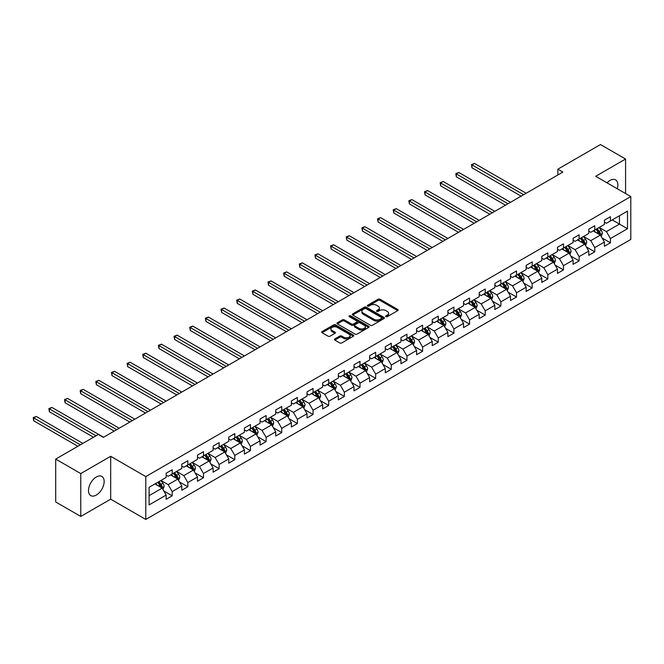 <?xml version="1.0" encoding="UTF-8"?>
<svg xmlns="http://www.w3.org/2000/svg" width="664" height="664" viewBox="0 0 664 664"><rect width="100%" height="100%" fill="white"/><g stroke="black" fill="none" stroke-linecap="round" stroke-linejoin="round"><path stroke-width="1" d="M385.917 316.67A0.971 0.564 0 0 0 387.295 316.67L397.761 310.627A1.394 0.805 0 0 0 398.168 310.055A1.394 0.805 0 0 0 397.761 309.49L380.032 299.257A1.394 0.805 0 0 0 378.065 299.257L367.599 305.291A0.971 0.564 0 0 0 368.976 306.087L370.329 305.307A4.457 2.573 0 0 1 376.637 305.307L378.115 306.162A4.457 2.573 0 0 1 379.418 307.98A4.457 2.573 0 0 1 378.115 309.797L376.762 310.586A0.971 0.564 0 0 0 378.14 311.374L379.493 310.594A4.457 2.573 0 0 1 385.792 310.594L387.27 311.449A4.457 2.573 0 0 1 388.573 313.267A4.457 2.573 0 0 1 387.27 315.085L385.917 315.873A0.971 0.564 0 0 0 385.917 316.67L385.917 315.873M96.33 495.062A11.064 6.391 120 0 0 103.559 485.309A11.064 6.391 120 0 0 101.866 476.445A11.064 6.391 120 0 0 96.33 476.993A11.064 6.391 120 0 0 89.1 486.745A11.064 6.391 120 0 0 90.794 495.61A11.064 6.391 120 0 0 96.33 495.062M617.254 188.75A11.064 6.391 120 0 0 615.561 179.861A11.064 6.391 120 0 0 610.033 180.409A11.064 6.391 120 0 0 607.02 182.841M334.83 338.939A1.394 0.805 0 0 0 334.424 339.512A1.394 0.805 0 0 0 334.83 340.076L339.802 342.948A1.394 0.805 0 0 0 341.769 342.948L353.389 336.241A1.394 0.805 0 0 0 353.804 335.669A1.394 0.805 0 0 0 353.389 335.104L335.669 324.87A1.394 0.805 0 0 0 333.693 324.87L322.073 331.577A1.394 0.805 0 0 0 321.666 332.149A1.394 0.805 0 0 0 322.073 332.714L328.082 336.183A1.394 0.805 0 0 0 330.049 336.183L335.029 333.311A1.394 0.805 0 0 0 335.436 332.739A1.394 0.805 0 0 0 335.029 332.174L332.05 330.456A3.727 2.15 0 0 1 330.954 328.937A3.727 2.15 0 0 1 333.253 326.945A3.727 2.15 0 0 1 337.312 327.41L348.982 334.15A3.727 2.15 0 0 1 350.077 335.669A3.727 2.15 0 0 1 347.778 337.661A3.727 2.15 0 0 1 343.72 337.196L341.769 336.067A1.394 0.805 0 0 0 339.802 336.067L334.83 338.939L334.83 340.076M110.68 456.309L80.776 473.573L55.693 459.09L55.693 501.959L80.776 516.434L110.68 499.179L145.79 519.447L145.79 476.586L110.68 456.309L110.68 499.179M625.579 193.556L625.579 159.028L595.683 176.292L630.8 196.569L145.79 476.586M625.579 159.028L600.497 144.553L557.86 169.171L557.86 174.964M55.693 459.09L98.338 434.472L103.352 437.369L562.873 172.067L557.86 169.171M370.429 325.269A1.394 0.805 0 0 0 372.396 325.269L384.024 318.554A1.394 0.805 0 0 0 384.431 317.99A1.394 0.805 0 0 0 384.024 317.417L366.296 307.183A1.394 0.805 0 0 0 364.328 307.183L352.7 313.898A1.394 0.805 0 0 0 352.293 314.462A1.394 0.805 0 0 0 352.7 315.035L370.429 325.269M349.696 316.877A0.971 0.564 0 0 1 350.683 317.01L350.683 315.856L368.711 326.265A1.394 0.805 0 0 1 369.118 326.829A1.394 0.805 0 0 1 368.711 327.402L357.083 334.108A1.394 0.805 0 0 1 355.115 334.108L337.387 323.874L342.367 321.019L342.367 319.865L337.387 322.737A1.394 0.805 0 0 0 336.98 323.302A1.394 0.805 0 0 0 337.387 323.874L337.387 322.737M342.367 321.019A1.394 0.805 0 0 1 344.334 321.019L344.334 319.865A1.394 0.805 0 0 0 342.367 319.865M344.334 319.865L351.522 324.015A1.394 0.805 0 0 0 353.489 324.015L356.792 322.106A1.394 0.805 0 0 0 357.199 321.542A1.394 0.805 0 0 0 356.792 320.969L349.305 316.653A0.971 0.564 0 0 1 350.683 315.856M145.79 519.447L630.8 239.43L630.8 196.569M163.8 490.978L172.183 495.817L172.183 491.584L181.811 486.023L181.811 490.256L187.829 486.778L187.829 482.554L197.465 476.993L197.465 481.217L203.483 477.74L203.483 473.515L213.119 467.954L213.119 472.179L219.137 468.709L219.137 464.476L228.765 458.915L228.765 463.148L234.79 459.671L234.79 455.438L244.418 449.877L244.418 454.11L250.436 450.632L250.436 446.407L260.072 440.846L260.072 445.071L266.09 441.593L266.09 437.369L275.726 431.808L275.726 436.032L281.743 432.563L281.743 428.33L291.371 422.769L291.371 427.002L297.397 423.524L297.397 419.291L307.025 413.738L307.025 417.963L313.051 414.485L313.051 410.261L322.679 404.7L322.679 408.924L328.697 405.455L328.697 401.222L338.333 395.661L338.333 399.894L344.35 396.416L344.35 392.183L353.987 386.622L353.987 390.855L360.004 387.378L360.004 383.153L369.632 377.592L369.632 381.817L375.658 378.339L375.658 374.114L385.286 368.553L385.286 372.778L391.303 369.308L391.303 365.075L400.94 359.514L400.94 363.748L406.957 360.27L406.957 356.037L416.594 350.476L416.594 354.709L422.611 351.231L422.611 347.006L432.239 341.445L432.239 345.67L438.265 342.192L438.265 337.968L447.893 332.407L447.893 336.631L453.91 333.162L453.91 328.929L463.547 323.368L463.547 327.601L469.564 324.123L469.564 319.89L479.2 314.329L479.2 318.562L485.218 315.085L485.218 310.86L494.846 305.299L494.846 309.524L500.872 306.046L500.872 301.821L510.5 296.26L510.5 300.485L516.517 297.016L516.517 292.782L526.154 287.221L526.154 291.454L532.171 287.977L532.171 283.744L541.807 278.183L541.807 282.416L547.825 278.938L547.825 274.713L557.453 269.152L557.453 273.377L563.479 269.899L563.479 265.675L573.107 260.114L573.107 264.338L579.132 260.869L579.132 256.636L588.76 251.075L588.76 255.308L594.778 251.83L594.778 247.597L604.414 242.036L604.414 246.269L610.432 242.792L610.432 238.567L627.488 228.715L627.488 211.11L619.462 215.742L619.462 224.083L627.488 228.715M172.183 495.817L166.158 499.295L166.158 495.062L149.101 504.914L149.101 487.301L166.158 477.449L166.158 473.224L172.183 469.747L172.183 473.98L181.811 468.419L181.811 464.186L187.829 460.716L187.829 464.941L197.465 459.38L197.465 455.155L203.483 451.678L203.483 455.902L213.119 450.341L213.119 446.117L219.137 442.639L219.137 446.872L228.765 441.311L228.765 437.078L234.79 433.6L234.79 437.833L244.418 432.272L244.418 428.039L250.436 424.57L250.436 428.795L260.072 423.234L260.072 419.009L266.09 415.531L266.09 419.756L275.726 414.195L275.726 409.97L281.743 406.493L281.743 410.726L291.371 405.164L291.371 400.931L297.397 397.454L297.397 401.687L307.025 396.126L307.025 391.893L313.051 388.423L313.051 392.648L322.679 387.087L322.679 382.862L328.697 379.385L328.697 383.609L338.333 378.048L338.333 373.824L344.35 370.346L344.35 374.579L353.987 369.018L353.987 364.785L360.004 361.307L360.004 365.54L369.632 359.979L369.632 355.746L375.658 352.277L375.658 356.502L385.286 350.941L385.286 346.716L391.303 343.238L391.303 347.463L400.94 341.902L400.94 337.677L406.957 334.199L406.957 338.433L416.594 332.871L416.594 328.638L422.611 325.161L422.611 329.394L432.239 323.833L432.239 319.6L438.265 316.13L438.265 320.355L447.893 314.794L447.893 310.569L453.91 307.092L453.91 311.316L463.547 305.755L463.547 301.531L469.564 298.053L469.564 302.286L479.2 296.725L479.2 292.492L485.218 289.014L485.218 293.247L494.846 287.686L494.846 283.462L500.872 279.984L500.872 284.209L510.5 278.648L510.5 274.423L516.517 270.945L516.517 275.178L526.154 269.617L526.154 265.384L532.171 261.906L532.171 266.139L541.807 260.578L541.807 256.346L547.825 252.876L547.825 257.101L557.453 251.54L557.453 247.315L563.479 243.837L563.479 248.062L573.107 242.501L573.107 238.276L579.132 234.799L579.132 239.032L588.76 233.471L588.76 229.238L594.778 225.76L594.778 229.993L604.414 224.432L604.414 220.199L610.432 216.73L610.432 220.954L627.488 211.11M170.573 474.901L177.803 479.076L168.166 484.637L160.945 480.462M166.158 475.134L168.166 476.296L172.183 473.98M168.166 484.637L172.183 491.584M177.803 479.076L181.811 486.023M186.227 465.871L193.448 470.037L183.82 475.598L176.591 471.432M181.811 466.103L183.82 467.257L187.829 464.941M183.82 475.598L187.829 482.554M193.448 470.037L197.465 476.993M201.881 456.832L209.102 460.999L199.474 466.56L192.245 462.393M197.465 457.064L199.474 458.218L203.483 455.902M199.474 466.56L203.483 473.515M209.102 460.999L213.119 467.954M217.535 447.793L224.756 451.968L215.119 457.529L207.898 453.354M213.119 448.026L215.119 449.188L219.137 446.872M215.119 457.529L219.137 464.476M224.756 451.968L228.765 458.915M233.18 438.755L240.409 442.929L230.773 448.49L223.552 444.316M228.765 438.987L230.773 440.149L234.79 437.833M230.773 448.49L234.79 455.438M240.409 442.929L244.418 449.877M248.834 429.724L256.055 433.891L246.427 439.452L239.206 435.285M244.418 429.957L246.427 431.11L250.436 428.795M246.427 439.452L250.436 446.407M256.055 433.891L260.072 440.846M264.488 420.685L271.709 424.852L262.081 430.413L254.851 426.246M260.072 420.918L262.081 422.072L266.09 419.756M262.081 430.413L266.09 437.369M271.709 424.852L275.726 431.808M280.142 411.647L287.363 415.822L277.726 421.383L270.505 417.208M275.726 411.879L277.726 413.041L281.743 410.726M277.726 421.383L281.743 428.33M287.363 415.822L291.371 422.769M295.787 402.616L303.016 406.783L293.38 412.344L286.159 408.169M291.371 402.841L293.38 404.002L297.397 401.687M293.38 412.344L297.397 419.291M303.016 406.783L307.025 413.738M311.441 393.578L318.662 397.744L309.034 403.305L301.813 399.139M307.025 393.81L309.034 394.964L313.051 392.648M309.034 403.305L313.051 410.261M318.662 397.744L322.679 404.7M327.095 384.539L334.316 388.714L324.688 394.275L317.458 390.1M322.679 384.771L324.688 385.933L328.697 383.609M324.688 394.275L328.697 401.222M334.316 388.714L338.333 395.661M342.748 375.5L349.969 379.675L340.341 385.236L333.112 381.061M338.333 375.733L340.341 376.895L344.35 374.579M340.341 385.236L344.35 392.183M349.969 379.675L353.987 386.622M358.394 366.47L365.623 370.637L355.987 376.197L348.766 372.031M353.987 366.694L355.987 367.856L360.004 365.54M355.987 376.197L360.004 383.153M365.623 370.637L369.632 377.592M374.048 357.431L381.277 361.598L371.641 367.159L364.42 362.992M369.632 357.664L371.641 358.817L375.658 356.502M371.641 367.159L375.658 374.114M381.277 361.598L385.286 368.553M389.702 348.392L396.923 352.567L387.295 358.128L380.065 353.953M385.286 348.625L387.295 349.787L391.303 347.463M387.295 358.128L391.303 365.075M396.923 352.567L400.94 359.514M405.355 339.354L412.576 343.529L402.948 349.09L395.719 344.915M400.94 339.586L402.948 340.748L406.957 338.433M402.948 349.09L406.957 356.037M412.576 343.529L416.594 350.476M421.001 330.323L428.23 334.49L418.594 340.051L411.373 335.884M416.594 330.556L418.594 331.709L422.611 329.394M418.594 340.051L422.611 347.006M428.23 334.49L432.239 341.445M436.655 321.285L443.884 325.451L434.248 331.012L427.027 326.846M432.239 321.517L434.248 322.671L438.265 320.355M434.248 331.012L438.265 337.968M443.884 325.451L447.893 332.407M452.309 312.246L459.529 316.421L449.901 321.982L442.68 317.807M447.893 312.478L449.901 313.64L453.91 311.316M449.901 321.982L453.91 328.929M459.529 316.421L463.547 323.368M467.962 303.207L475.183 307.382L465.555 312.943L458.326 308.768M463.547 303.44L465.555 304.602L469.564 302.286M465.555 312.943L469.564 319.89M475.183 307.382L479.2 314.329M483.616 294.177L490.837 298.343L481.201 303.904L473.98 299.738M479.2 294.409L481.201 295.563L485.218 293.247M481.201 303.904L485.218 310.86M490.837 298.343L494.846 305.299M499.262 285.138L506.491 289.305L496.855 294.866L489.634 290.699M494.846 285.371L496.855 286.524L500.872 284.209M496.855 294.866L500.872 301.821M506.491 289.305L510.5 296.26M514.915 276.099L522.136 280.274L512.508 285.835L505.287 281.661M510.5 276.332L512.508 277.494L516.517 275.178M512.508 285.835L516.517 292.782M522.136 280.274L526.154 287.221M530.569 267.061L537.79 271.236L528.162 276.797L520.933 272.622M526.154 267.293L528.162 268.455L532.171 266.139M528.162 276.797L532.171 283.744M537.79 271.236L541.807 278.183M546.223 258.03L553.444 262.197L543.808 267.758L536.587 263.591M541.807 258.263L543.808 259.416L547.825 257.101M543.808 267.758L547.825 274.713M553.444 262.197L557.453 269.152M561.869 248.992L569.098 253.158L559.461 258.719L552.24 254.553M557.453 249.224L559.461 250.378L563.479 248.062M559.461 258.719L563.479 265.675M569.098 253.158L573.107 260.114M577.522 239.953L584.743 244.128L575.115 249.689L567.894 245.514M573.107 240.185L575.115 241.347L579.132 239.032M575.115 249.689L579.132 256.636M584.743 244.128L588.76 251.075M593.176 230.914L600.397 235.089L590.769 240.65L583.54 236.475M588.76 231.147L590.769 232.309L594.778 229.993M590.769 240.65L594.778 247.597M600.397 235.089L604.414 242.036M612.241 219.908L619.462 224.083L606.423 231.612L599.194 227.445M604.414 222.116L606.423 223.27L610.432 220.954M606.423 231.612L610.432 238.567M80.776 473.573L80.776 516.434M149.101 495.643L162.149 488.115L154.919 483.94M162.149 488.115L166.158 495.062M602.057 237.953L610.432 242.792M586.403 246.991L594.778 251.83M570.749 256.03L579.132 260.869M555.096 265.069L563.479 269.899M539.45 274.099L547.825 278.938M523.796 283.138L532.171 287.977M508.143 292.177L516.517 297.016M492.489 301.215L500.872 306.046M476.843 310.246L485.218 315.085M461.189 319.284L469.564 324.123M445.536 328.323L453.91 333.162M429.882 337.362L438.265 342.192M414.236 346.392L422.611 351.231M398.583 355.431L406.957 360.27M382.929 364.47L391.303 369.308M367.275 373.508L375.658 378.339M351.621 382.539L360.004 387.378M335.976 391.577L344.35 396.416M320.322 400.616L328.697 405.455M304.668 409.647L313.051 414.485M289.014 418.685L297.397 423.524M273.369 427.724L281.743 432.563M257.715 436.763L266.09 441.593M242.061 445.793L250.436 450.632M226.407 454.832L234.79 459.671M210.762 463.87L219.137 468.709M195.108 472.909L203.483 477.74M179.454 481.939L187.829 486.778M386.307 316.803L387.27 316.247A4.457 2.573 0 0 0 388.573 314.429L388.573 313.267M379.418 307.98L379.418 309.142A4.457 2.573 0 0 1 378.115 310.959L377.144 311.516M397.744 310.636L380.032 300.41A1.394 0.805 0 0 0 378.065 300.41L367.989 306.228M383.999 318.571L366.296 308.345A1.394 0.805 0 0 0 364.328 308.345L352.725 315.043L352.7 313.898M381.559 318.388A0.971 0.564 0 0 0 381.559 317.591L365.997 308.602A0.971 0.564 0 0 0 364.619 308.602L363.191 309.432A4.457 2.573 0 0 0 361.888 311.25A4.457 2.573 0 0 0 363.191 313.068L373.832 319.21A4.457 2.573 0 0 0 380.132 319.21L381.559 318.388L381.559 319.542A0.971 0.564 0 0 0 381.841 319.143L381.841 317.99M361.888 311.25L361.888 312.412A4.457 2.573 0 0 0 363.191 314.23L363.191 313.068M381.559 319.542L380.132 320.372A4.457 2.573 0 0 1 373.832 320.372L363.191 314.23M344.334 321.019L351.522 325.177A1.394 0.805 0 0 0 353.489 325.177L356.792 323.268A1.394 0.805 0 0 0 357.199 322.704L357.199 321.542M350.683 317.01L368.686 327.41M358.983 328.323A3.727 2.15 0 0 0 363.042 328.788A3.727 2.15 0 0 0 365.341 326.804A3.727 2.15 0 0 0 364.254 325.277L360.137 322.903A1.394 0.805 0 0 0 358.17 322.903L354.866 324.812A1.394 0.805 0 0 0 354.46 325.377A1.394 0.805 0 0 0 354.866 325.949L358.983 328.323L358.983 329.477A3.727 2.15 0 0 0 363.042 329.95A3.727 2.15 0 0 0 365.341 327.958L365.341 326.804M354.46 325.377L354.46 326.539A1.394 0.805 0 0 0 354.866 327.103L354.866 325.949M358.983 329.477L354.866 327.103M350.077 335.669L350.077 336.831A3.727 2.15 0 0 1 347.778 338.814A3.727 2.15 0 0 1 343.72 338.349L341.769 337.229A1.394 0.805 0 0 0 339.802 337.229L334.847 340.084M330.954 328.937L330.954 330.091A3.727 2.15 0 0 0 332.05 331.61L332.05 330.456M335.005 333.32L332.05 331.61M353.389 335.104L353.389 336.241L335.669 326.024A1.394 0.805 0 0 0 333.693 326.024L322.09 332.722L322.073 331.577M601.194 236.459L602.389 233.454A3.76 2.175 -120 0 0 601.186 230.25L599.111 227.486M595.508 232.267L594.097 230.383M526.154 193.265L474.511 163.452L472.004 164.896L472.004 167.793L521.132 196.162M596.006 229.287L598.073 232.051A3.76 2.175 60 0 1 599.152 234.309L600.356 233.612A3.76 2.175 -120 0 0 599.277 231.354L597.21 228.59M596.264 229.13L598.563 232.201A1.917 1.104 60 0 1 598.911 232.782L600.356 233.612M472.004 167.793L471.448 164.581L523.647 194.718M471.448 164.581L474.511 163.452M585.54 245.497L586.735 242.493A3.76 2.175 -120 0 0 585.532 239.289L583.465 236.525M579.855 241.298L578.444 239.422M510.5 202.304L458.857 172.491L456.351 173.935L456.351 176.832L505.487 205.201M580.353 238.318L582.419 241.082A3.76 2.175 60 0 1 583.498 243.348L584.702 242.65A3.76 2.175 -120 0 0 583.631 240.393L581.556 237.629M580.618 238.168L582.909 241.239A1.917 1.104 60 0 1 583.258 241.821L584.702 242.65M456.351 176.832L455.803 173.619L507.993 203.748M455.803 173.619L458.857 172.491M569.886 254.536L571.081 251.531A3.76 2.175 -120 0 0 569.878 248.328L567.811 245.564M564.201 250.336L562.798 248.46M494.846 211.343L443.212 181.521L440.697 182.973L440.697 185.87L489.833 214.24M564.699 247.357L566.774 250.12A3.76 2.175 60 0 1 567.844 252.386L569.048 251.689A3.76 2.175 -120 0 0 567.977 249.423L565.902 246.659M564.964 247.207L567.264 250.27A1.917 1.104 60 0 1 567.612 250.859L569.048 251.689M440.697 185.87L440.149 182.658L492.339 212.787M440.149 182.658L443.212 181.521M554.232 263.575L555.428 260.562A3.76 2.175 -120 0 0 554.232 257.366L552.158 254.602M548.547 259.375L547.144 257.499M479.2 220.373L427.558 190.56L425.051 192.012L425.051 194.909L474.179 223.27M549.045 256.395L551.12 259.159A3.76 2.175 60 0 1 552.199 261.417L553.402 260.728A3.76 2.175 -120 0 0 552.323 258.462L550.257 255.698M549.311 256.246L551.61 259.309A1.917 1.104 60 0 1 551.958 259.89L553.402 260.728M425.051 194.909L424.495 191.688L476.686 221.826M424.495 191.688L427.558 190.56M538.587 272.605L539.774 269.601A3.76 2.175 -120 0 0 538.579 266.397L536.504 263.633M532.893 268.405L531.49 266.53M463.547 229.412L411.904 199.598L409.397 201.043L409.397 203.939L458.525 232.309M533.399 265.434L535.466 268.198A3.76 2.175 60 0 1 536.545 270.456L537.749 269.758A3.76 2.175 -120 0 0 536.67 267.501L534.603 264.737M533.657 265.276L535.956 268.347A1.917 1.104 60 0 1 536.304 268.928L537.749 269.758M409.397 203.939L408.841 200.727L461.04 230.864M408.841 200.727L411.904 199.598M522.933 281.644L524.128 278.639A3.76 2.175 -120 0 0 522.925 275.435L520.858 272.672M517.248 277.444L515.837 275.568M447.893 238.451L396.25 208.637L393.744 210.081L393.744 212.978L442.88 241.347M517.746 274.464L519.812 277.228A3.76 2.175 60 0 1 520.891 279.494L522.095 278.797A3.76 2.175 -120 0 0 521.016 276.539L518.949 273.776M518.003 274.315L520.302 277.386A1.917 1.104 60 0 1 520.651 277.967L522.095 278.797M393.744 212.978L393.196 209.766L445.386 239.895M393.196 209.766L396.25 208.637M507.279 290.683L508.475 287.678A3.76 2.175 -120 0 0 507.271 284.474L505.204 281.71M501.594 286.483L500.183 284.607M432.239 247.489L380.605 217.667L378.09 219.12L378.09 222.017L427.226 250.378M502.092 283.503L504.167 286.267A3.76 2.175 60 0 1 505.238 288.533L506.441 287.836A3.76 2.175 -120 0 0 505.37 285.57L503.295 282.806M502.357 283.354L504.657 286.416A1.917 1.104 60 0 1 504.997 286.997L506.441 287.836M378.09 222.017L377.542 218.796L429.732 248.934M377.542 218.796L380.605 217.667M491.626 299.721L492.821 296.708A3.76 2.175 -120 0 0 491.626 293.513L489.551 290.749M485.94 295.522L484.537 293.637M416.594 256.52L364.951 226.706L362.444 228.159L362.444 231.055L411.572 259.416M486.438 292.542L488.513 295.306A3.76 2.175 60 0 1 489.592 297.563L490.796 296.874A3.76 2.175 -120 0 0 489.717 294.608L487.642 291.845M486.704 292.392L489.003 295.455A1.917 1.104 60 0 1 489.351 296.036L490.796 296.874M362.444 231.055L361.888 227.835L414.079 257.972M361.888 227.835L364.951 226.706M475.98 308.752L477.167 305.747A3.76 2.175 -120 0 0 475.972 302.543L473.897 299.779M470.286 304.552L468.884 302.676M400.94 265.558L349.297 235.745L346.791 237.189L346.791 240.086L395.918 268.455M470.793 301.581L472.859 304.344A3.76 2.175 60 0 1 473.938 306.602L475.142 305.905A3.76 2.175 -120 0 0 474.063 303.647L471.996 300.883M471.05 301.423L473.349 304.494A1.917 1.104 60 0 1 473.698 305.075L475.142 305.905M346.791 240.086L346.234 236.874L398.433 267.003M346.234 236.874L349.297 235.745M460.326 317.79L461.521 314.786A3.76 2.175 -120 0 0 460.318 311.582L458.251 308.818M454.641 313.591L453.23 311.715M385.286 274.597L333.643 244.784L331.137 246.228L331.137 249.124L380.273 277.494M455.139 310.611L457.205 313.375A3.76 2.175 60 0 1 458.284 315.641L459.488 314.943A3.76 2.175 -120 0 0 458.409 312.686L456.342 309.922M455.396 310.462L457.695 313.532A1.917 1.104 60 0 1 458.044 314.113L459.488 314.943M331.137 249.124L330.589 245.912L382.779 276.041M330.589 245.912L333.643 244.784M444.672 326.829L445.868 323.824A3.76 2.175 -120 0 0 444.664 320.621L442.597 317.857M438.987 322.629L437.576 320.753M369.632 283.628L317.99 253.814L315.483 255.267L315.483 258.163L364.619 286.524M439.485 319.65L441.56 322.413A3.76 2.175 60 0 1 442.631 324.679L443.834 323.982A3.76 2.175 -120 0 0 442.764 321.716L440.689 318.952M439.751 319.5L442.041 322.563A1.917 1.104 60 0 1 442.39 323.144L443.834 323.982M315.483 258.163L314.935 254.943L367.126 285.08M314.935 254.943L317.99 253.814M429.019 335.868L430.214 332.855A3.76 2.175 -120 0 0 429.019 329.659L426.944 326.887M423.333 331.668L421.93 329.784M353.978 292.666L302.344 262.853L299.837 264.305L299.837 267.202L348.965 295.563M423.831 328.688L425.906 331.452A3.76 2.175 60 0 1 426.985 333.71L428.189 333.021A3.76 2.175 -120 0 0 427.11 330.755L425.035 327.991M424.097 328.539L426.396 331.602A1.917 1.104 60 0 1 426.744 332.183L428.189 333.021M299.837 267.202L299.281 263.981L351.472 294.119M299.281 263.981L302.344 262.853M413.373 344.898L414.56 341.894A3.76 2.175 -120 0 0 413.365 338.69L411.29 335.926M407.679 340.698L406.277 338.823M338.333 301.705L286.69 271.891L284.184 273.336L284.184 276.232L333.311 304.602M408.186 337.727L410.252 340.491A3.76 2.175 60 0 1 411.331 342.748L412.535 342.051A3.76 2.175 -120 0 0 411.456 339.794L409.389 337.03M408.443 337.569L410.742 340.64A1.917 1.104 60 0 1 411.091 341.221L412.535 342.051M284.184 276.232L283.628 273.02L335.826 303.149M283.628 273.02L286.69 271.891M397.719 353.937L398.915 350.932A3.76 2.175 -120 0 0 397.711 347.728L395.644 344.965M392.034 349.737L390.623 347.861M322.679 310.744L271.036 280.93L268.53 282.374L268.53 285.271L317.666 313.64M392.532 346.757L394.599 349.521A3.76 2.175 60 0 1 395.678 351.787L396.881 351.09A3.76 2.175 -120 0 0 395.802 348.832L393.735 346.068M392.789 346.608L395.088 349.679A1.917 1.104 60 0 1 395.437 350.26L396.881 351.09M268.53 285.271L267.974 282.059L320.172 312.188M267.974 282.059L271.036 280.93M382.066 362.976L383.261 359.963A3.76 2.175 -120 0 0 382.057 356.767L379.991 354.003M376.38 358.776L374.969 356.9M307.025 319.774L255.383 289.961L252.876 291.413L252.876 294.31L302.012 322.671M376.878 355.796L378.953 358.56A3.76 2.175 60 0 1 380.024 360.826L381.227 360.129A3.76 2.175 -120 0 0 380.157 357.863L378.082 355.099M377.144 355.647L379.434 358.709A1.917 1.104 60 0 1 379.783 359.29L381.227 360.129M252.876 294.31L252.328 291.089L304.519 321.227M252.328 291.089L255.383 289.961M366.412 372.006L367.607 369.001A3.76 2.175 -120 0 0 366.403 365.798L364.337 363.034M360.726 367.814L359.324 365.93M291.371 328.813L239.737 298.999L237.222 300.452L237.222 303.34L286.358 331.709M361.224 364.835L363.299 367.599A3.76 2.175 60 0 1 364.37 369.856L365.573 369.167A3.76 2.175 -120 0 0 364.503 366.901L362.428 364.138M361.49 364.685L363.789 367.748A1.917 1.104 60 0 1 364.138 368.329L365.573 369.167M237.222 303.34L236.674 300.128L288.865 330.265M236.674 300.128L239.737 298.999M350.766 381.045L351.953 378.04A3.76 2.175 -120 0 0 350.758 374.836L348.683 372.072M345.072 376.845L343.67 374.969M275.726 337.851L224.083 308.038L221.577 309.482L221.577 312.379L270.704 340.748M345.57 373.865L347.646 376.637A3.76 2.175 60 0 1 348.724 378.895L349.928 378.198A3.76 2.175 -120 0 0 348.849 375.94L346.782 373.176M345.836 373.716L348.135 376.787A1.917 1.104 60 0 1 348.484 377.368L349.928 378.198M221.577 312.379L221.021 309.167L273.211 339.296M221.021 309.167L224.083 308.038M335.113 390.083L336.308 387.079A3.76 2.175 -120 0 0 335.104 383.875L333.029 381.111M329.427 385.884L328.016 384.008M260.072 346.89L208.43 317.077L205.923 318.521L205.923 321.417L255.051 349.787M329.925 382.904L331.992 385.668A3.76 2.175 60 0 1 333.071 387.934L334.274 387.236A3.76 2.175 -120 0 0 333.195 384.979L331.128 382.207M330.182 382.754L332.481 385.817A1.917 1.104 60 0 1 332.83 386.406L334.274 387.236M205.923 321.417L205.367 318.205L257.566 348.334M205.367 318.205L208.43 317.077M319.459 399.122L320.654 396.109A3.76 2.175 -120 0 0 319.45 392.914L317.384 390.15M313.773 394.922L312.362 393.046M244.418 355.921L192.776 326.107L190.269 327.559L190.269 330.456L239.405 358.817M314.271 391.943L316.338 394.707A3.76 2.175 60 0 1 317.417 396.964L318.62 396.275A3.76 2.175 -120 0 0 317.55 394.009L315.475 391.245M314.537 391.793L316.828 394.856A1.917 1.104 60 0 1 317.176 395.437L318.62 396.275M190.269 330.456L189.721 327.236L241.912 357.373M189.721 327.236L192.776 326.107M303.805 408.152L305 405.148A3.76 2.175 -120 0 0 303.797 401.944L301.73 399.18M298.119 403.961L296.717 402.077M228.765 364.959L177.13 335.146L174.615 336.59L174.615 339.487L223.751 367.856M298.617 400.981L300.692 403.745A3.76 2.175 60 0 1 301.763 406.003L302.967 405.306A3.76 2.175 -120 0 0 301.896 403.048L299.821 400.284M298.883 400.824L301.182 403.895A1.917 1.104 60 0 1 301.522 404.476L302.967 405.306M174.615 339.487L174.068 336.274L226.258 366.412M174.068 336.274L177.13 335.146M288.151 417.191L289.346 414.187A3.76 2.175 -120 0 0 288.151 410.983L286.076 408.219M282.466 412.991L281.063 411.116M213.119 373.998L161.477 344.184L158.97 345.629L158.97 348.525L208.098 376.895M282.964 410.012L285.039 412.776A3.76 2.175 60 0 1 286.118 415.041L287.321 414.344A3.76 2.175 -120 0 0 286.242 412.087L284.167 409.323M283.229 409.862L285.528 412.933A1.917 1.104 60 0 1 285.877 413.514L287.321 414.344M158.97 348.525L158.414 345.313L210.604 375.442M158.414 345.313L161.477 344.184M272.506 426.23L273.692 423.225A3.76 2.175 -120 0 0 272.497 420.022L270.422 417.258M266.812 422.03L265.409 420.154M197.465 383.037L145.823 353.215L143.316 354.667L143.316 357.564L192.444 385.933M267.318 419.05L269.385 421.814A3.76 2.175 60 0 1 270.464 424.08L271.667 423.383A3.76 2.175 -120 0 0 270.588 421.117L268.522 418.353M267.575 418.901L269.874 421.964A1.917 1.104 60 0 1 270.223 422.553L271.667 423.383M143.316 357.564L142.76 354.352L194.959 384.481M142.76 354.352L145.823 353.215M256.852 435.269L258.047 432.256A3.76 2.175 -120 0 0 256.844 429.06L254.777 426.296M251.166 431.069L249.755 429.193M181.811 392.067L130.169 362.253L127.662 363.706L127.662 366.603L176.798 394.964M251.664 428.089L253.731 430.853A3.76 2.175 60 0 1 254.81 433.111L256.013 432.422A3.76 2.175 -120 0 0 254.934 430.156L252.868 427.392M251.922 427.94L254.221 431.002A1.917 1.104 60 0 1 254.569 431.583L256.013 432.422M127.662 366.603L127.114 363.382L179.305 393.52M127.114 363.382L130.169 362.253M241.198 444.299L242.393 441.294A3.76 2.175 -120 0 0 241.19 438.091L239.123 435.327M235.512 440.099L234.101 438.223M166.158 401.106L114.523 371.292L112.008 372.736L112.008 375.633L161.144 404.002M236.011 437.128L238.085 439.892A3.76 2.175 60 0 1 239.156 442.149L240.36 441.452A3.76 2.175 -120 0 0 239.289 439.194L237.214 436.431M236.276 436.97L238.567 440.041A1.917 1.104 60 0 1 238.916 440.622L240.36 441.452M112.008 375.633L111.461 372.421L163.651 402.558M111.461 372.421L114.523 371.292M225.544 453.338L226.739 450.333A3.76 2.175 -120 0 0 225.544 447.129L223.469 444.365M219.859 449.138L218.456 447.262M150.512 410.144L98.87 380.331L96.363 381.775L96.363 384.672L145.491 413.041M220.357 446.158L222.432 448.922A3.76 2.175 60 0 1 223.511 451.188L224.714 450.491A3.76 2.175 -120 0 0 223.635 448.233L221.56 445.469M220.622 446.009L222.921 449.08A1.917 1.104 60 0 1 223.27 449.661L224.714 450.491M96.363 384.672L95.807 381.46L147.997 411.589M95.807 381.46L98.87 380.331M209.899 462.376L211.086 459.372A3.76 2.175 -120 0 0 209.89 456.168L207.815 453.404M204.205 458.177L202.802 456.301M134.858 419.183L83.216 389.361L80.709 390.814L80.709 393.711L129.837 422.072M204.711 455.197L206.778 457.961A3.76 2.175 60 0 1 207.857 460.227L209.06 459.529A3.76 2.175 -120 0 0 207.981 457.264L205.915 454.5M204.968 455.047L207.268 458.11A1.917 1.104 60 0 1 207.616 458.691L209.06 459.529M80.709 393.711L80.153 390.49L132.352 420.627M80.153 390.49L83.216 389.361M194.245 471.415L195.44 468.402A3.76 2.175 -120 0 0 194.237 465.207L192.17 462.443M188.559 467.215L187.148 465.331M119.205 428.214L67.562 398.4L65.055 399.852L65.055 402.749L114.191 431.11M189.057 464.236L191.124 466.999A3.76 2.175 60 0 1 192.203 469.257L193.407 468.568A3.76 2.175 -120 0 0 192.328 466.302L190.261 463.538M189.315 464.086L191.614 467.149A1.917 1.104 60 0 1 191.962 467.73L193.407 468.568M65.055 402.749L64.508 399.529L116.698 429.666M64.508 399.529L67.562 398.4M178.591 480.445L179.786 477.441A3.76 2.175 -120 0 0 178.583 474.237L176.516 471.473M172.906 476.246L171.495 474.37M103.551 437.252L51.908 407.439L49.402 408.883L49.402 411.78L93.516 437.252M173.404 473.274L175.479 476.038A3.76 2.175 60 0 1 176.549 478.296L177.753 477.599A3.76 2.175 -120 0 0 176.682 475.341L174.607 472.577M173.669 473.117L175.96 476.188A1.917 1.104 60 0 1 176.309 476.769L177.753 477.599M49.402 411.78L48.854 408.567L96.031 435.808M48.854 408.567L51.908 407.439M162.937 489.484L164.132 486.48A3.76 2.175 -120 0 0 162.937 483.276L160.862 480.512M157.252 485.284L155.849 483.409M82.884 443.394L36.263 416.477L33.748 417.922L33.748 420.818L77.871 446.291M157.75 482.305L159.825 485.069A3.76 2.175 60 0 1 160.895 487.334L162.107 486.637A3.76 2.175 -120 0 0 161.028 484.38L158.953 481.616M158.015 482.155L160.315 485.226A1.917 1.104 60 0 1 160.663 485.807L162.107 486.637M33.748 420.818L33.2 417.606L80.377 444.839M33.2 417.606L36.263 416.477M387.27 316.247L387.27 315.085M376.762 311.374L376.762 310.586M378.115 310.959L378.115 309.797M367.599 306.087L367.599 305.291M378.065 300.41L378.065 299.257M380.032 300.41L380.032 299.257M397.761 310.627L397.761 309.49M364.328 308.345L364.328 307.183M366.296 308.345L366.296 307.183M384.024 318.554L384.024 317.417M373.832 320.372L373.832 319.21M380.132 320.372L380.132 319.21M351.522 325.177L351.522 324.015M353.489 325.177L353.489 324.015M356.792 323.268L356.792 322.106M368.711 327.402L368.711 326.265M339.802 337.229L339.802 336.067M341.769 337.229L341.769 336.067M343.72 338.349L343.72 337.196M335.029 333.311L335.029 332.174M333.693 326.024L333.693 324.87M335.669 326.024L335.669 324.87M600.032 234.873L602.364 233.529M599.277 231.354L601.186 230.25M596.604 232.898L598.073 232.051M584.378 243.912L586.71 242.567M583.631 240.393L585.532 239.289M580.95 241.937L582.419 241.082M568.724 252.951L571.057 251.598M567.977 249.423L569.878 248.328M565.305 250.975L566.774 250.12M553.071 261.981L555.403 260.637M552.323 258.462L554.232 257.366M549.651 260.006L551.12 259.159M537.417 271.02L539.757 269.675M536.67 267.501L538.579 266.397M533.997 269.044L535.466 268.198M521.771 280.059L524.104 278.714M521.016 276.539L522.925 275.435M518.343 278.083L519.812 277.228M506.117 289.097L508.45 287.744M505.37 285.57L507.271 284.474M502.689 287.114L504.167 286.267M490.464 298.128L492.796 296.783M489.717 294.608L491.626 293.513M487.044 296.152L488.513 295.306M474.81 307.166L477.142 305.822M474.063 303.647L475.972 302.543M471.39 305.191L472.859 304.344M459.164 316.205L461.497 314.861M458.409 312.686L460.318 311.582M455.736 314.23L457.205 313.375M443.51 325.244L445.843 323.891M442.764 321.716L444.664 320.621M440.083 323.26L441.56 322.413M427.857 334.274L430.189 332.93M427.11 330.755L429.019 329.659M424.437 332.299L425.906 331.452M412.203 343.313L414.535 341.968M411.456 339.794L413.365 338.69M408.783 341.337L410.252 340.491M396.557 352.352L398.89 351.007M395.802 348.832L397.711 347.728M393.129 350.376L394.599 349.521M380.904 361.382L383.236 360.037M380.157 357.863L382.057 356.767M377.476 359.407L378.953 358.56M365.25 370.421L367.582 369.076M364.503 366.901L366.403 365.798M361.83 368.445L363.299 367.599M349.596 379.459L351.928 378.115M348.849 375.94L350.758 374.836M346.176 377.484L347.646 376.637M333.95 388.498L336.283 387.145M333.195 384.979L335.104 383.875M330.523 386.523L331.992 385.668M318.297 397.528L320.629 396.184M317.55 394.009L319.45 392.914M314.869 395.553L316.338 394.707M302.643 406.567L304.975 405.223M301.896 403.048L303.797 401.944M299.223 404.592L300.692 403.745M286.989 415.606L289.321 414.261M286.242 412.087L288.151 410.983M283.569 413.63L285.039 412.776M271.335 424.645L273.668 423.292M270.588 421.117L272.497 420.022M267.916 422.669L269.385 421.814M255.69 433.675L258.022 432.33M254.934 430.156L256.844 429.06M252.262 431.7L253.731 430.853M240.036 442.714L242.368 441.369M239.289 439.194L241.19 438.091M236.608 440.738L238.085 439.892M224.382 451.752L226.714 450.408M223.635 448.233L225.544 447.129M220.963 449.777L222.432 448.922M208.728 460.791L211.061 459.438M207.981 457.264L209.89 456.168M205.309 458.807L206.778 457.961M193.083 469.821L195.415 468.477M192.328 466.302L194.237 465.207M189.655 467.846L191.124 466.999M177.429 478.86L179.761 477.516M176.682 475.341L178.583 474.237M174.001 476.885L175.479 476.038M161.775 487.899L164.108 486.554M161.028 484.38L162.937 483.276M158.356 485.923L159.825 485.069"/></g></svg>
